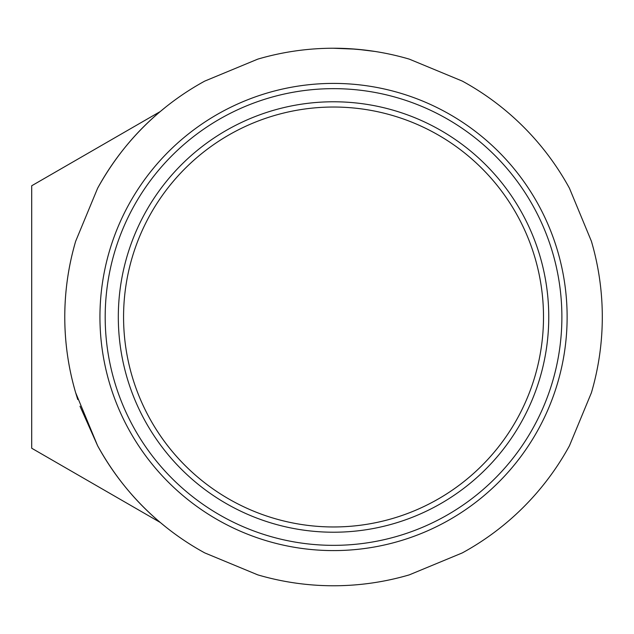 <?xml version="1.0" encoding="UTF-8"?>
<svg xmlns="http://www.w3.org/2000/svg" width="634" height="634" viewBox="0 0 634 634"><rect width="100%" height="100%" fill="white"/><g stroke="black" fill="none" stroke-linecap="round" stroke-linejoin="round"><path stroke-width="0.95" d="M150.797 171.497A233.597 233.597 0 0 1 479.042 134.257A233.597 233.597 0 0 1 516.274 462.503A233.597 233.597 0 0 1 188.029 499.743A233.597 233.597 0 0 1 150.797 171.497A233.597 233.597 0 0 0 188.029 499.743A233.597 233.597 0 0 0 516.274 462.503M497.793 447.794A209.973 209.973 0 0 1 123.567 317A209.973 209.973 0 0 1 402.812 118.788A209.973 209.973 0 0 1 497.793 447.794M501.906 451.059A215.219 215.219 0 0 1 199.472 485.367A215.219 215.219 0 0 1 165.165 182.941A215.219 215.219 0 0 1 467.599 148.633A215.219 215.219 0 0 1 501.906 451.059M77.752 399.515L75.668 392.755A268.768 268.768 0 0 1 64.771 317C64.811 342.939 68.44 368.188 75.668 392.755L97.628 445.773C114.294 475.872 135.185 501.439 160.283 522.471L31.7 448.23L31.7 185.77L160.283 111.529C135.201 132.522 114.318 158.088 97.628 188.227L75.668 241.245C68.44 265.804 64.811 291.061 64.771 317A268.768 268.768 0 0 1 75.668 241.245L97.628 188.227A268.768 268.768 0 0 1 204.758 81.097L257.784 59.128A268.768 268.768 0 0 1 409.287 59.128L462.313 81.097A268.768 268.768 0 0 1 569.443 188.227L591.403 241.245A268.768 268.768 0 0 1 591.403 392.755L569.443 445.773A268.768 268.768 0 0 1 462.313 552.903L409.287 574.872A268.768 268.768 0 0 1 257.784 574.872L204.758 552.903A268.768 268.768 0 0 1 97.628 445.773L80.011 406.22M165.767 526.973L160.283 522.471L165.767 526.973M165.767 107.027L160.283 111.529M336.083 48.247L350.428 48.763M357.79 49.333L375.003 51.449M363.425 49.904L364.304 49.999M337.708 48.271L343.152 48.406M346.663 48.556L342.344 48.382M348.637 48.66L347.305 48.588M347.226 48.58L343.588 48.422M339.856 48.311L338.001 48.271M341.393 48.35L340.307 48.319M339.935 48.311L339.499 48.303M336.812 48.255L333.753 48.232M336.424 48.247L334.506 48.239M351.585 48.842L349.286 48.699M346.172 48.533L346.6 48.556M343.747 48.43L343.24 48.414M341.457 48.35L340.45 48.327M349.611 48.715L348.129 48.628M347.995 48.628L349.271 48.699M349.144 48.691L364.249 49.999M335.386 48.239L335.822 48.247M338.992 48.287L338.421 48.279M338.754 48.287L339.658 48.303M341.298 48.35L340.387 48.319M336.9 48.255L337.343 48.263M354.572 49.064L346.758 48.564M336.503 48.255L335.521 48.239M333.159 48.239L355.92 49.167M349.54 48.715L364.201 49.991M343.517 48.422L342.796 48.398M349.057 48.683L349.493 48.707M348.312 48.644L347.892 48.62M345.895 48.517L343.668 48.43M340.189 48.319L341.195 48.343M341.607 48.358L342.059 48.374M335.069 48.239L335.972 48.247M362.894 49.84L357.679 49.317M338.176 48.279L333.001 48.239M342.392 48.382L340.046 48.311M149.236 417.608A209.973 209.973 0 0 0 185.065 465.475M434.139 501.304A209.973 209.973 0 0 0 482.006 465.475A209.973 209.973 0 0 1 434.139 501.304M350.665 48.778L351.133 48.81M154.902 174.762A228.343 228.343 0 0 1 475.769 138.363A228.343 228.343 0 0 1 512.169 459.238A228.343 228.343 0 0 1 191.302 495.637A228.343 228.343 0 0 1 154.902 174.762"/></g></svg>
